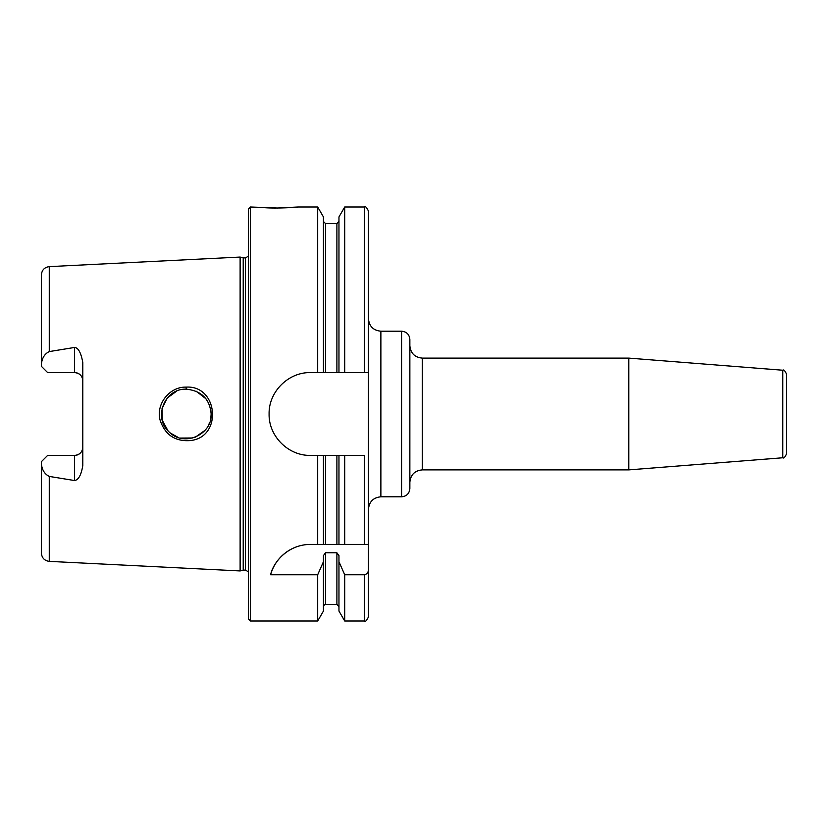 <?xml version="1.0" encoding="UTF-8"?>
<svg xmlns="http://www.w3.org/2000/svg" width="828" height="828" viewBox="0 0 828 828"><rect width="100%" height="100%" fill="white"/><g stroke="black" fill="none" stroke-linecap="round" stroke-linejoin="round"><path stroke-width="1.24" d="M782.781 457.77C783.785 458.619 785.047 457.242 786.6 453.64L786.6 374.359C785.047 370.758 783.785 369.381 782.781 370.23L782.781 457.77L628.794 469.89L422.28 469.89L422.28 358.11C414.735 357.375 410.595 353.235 409.86 345.69M782.781 370.23L628.794 358.11L628.794 469.89M401.58 496.8C406.61 496.314 409.374 493.55 409.86 488.52L409.86 339.48C409.374 334.45 406.61 331.686 401.58 331.2L401.58 496.8L380.88 496.8L380.88 331.2L401.58 331.2M298.08 207L277.38 208.035L262.745 207.517C274.606 208.832 299.022 207.217 298.08 207L317.693 207L323.438 216.946L323.438 372.6L338.962 372.6L338.962 216.946L344.707 207L364.32 207C365.324 205.944 366.711 207.331 368.46 211.14L368.46 616.86C366.711 620.669 365.324 622.056 364.32 621L364.32 574.756L344.707 574.756L338.962 561.726L338.962 555.609L336.892 552.783L325.507 552.783L323.438 555.609L323.438 561.726L317.693 574.756L270.601 574.756C273.126 562.585 287.595 544.462 310.5 544.41L325.507 544.41L323.438 544.41L323.438 455.4L317.693 455.4L317.693 544.41M41.4 463.99L41.4 461.651L47.61 455.441L74.52 455.441A8.28 8.28 0 0 0 82.8 447.161C82.396 452.109 79.633 454.862 74.52 455.441L74.52 480.54L49.266 476.421C44.712 474.185 42.083 470.035 41.4 463.99L41.4 553.104C41.835 557.937 44.453 560.701 49.266 561.374L240.12 570.937L240.12 257.063L49.266 266.626L49.266 351.579L74.52 347.46L74.52 372.559L47.61 372.559L41.4 366.349L41.4 364.009C42.114 357.903 44.743 353.753 49.266 351.579M74.52 480.54C78.525 479.971 81.289 474.93 82.8 465.429L82.8 362.571C81.03 352.697 78.267 347.656 74.52 347.46M186.103 387.121C169.398 386.614 155.674 404.333 160.125 420.22C165.103 434.99 175.267 441.759 190.626 440.537C222.701 437.06 218.106 385.072 186.103 387.121L186.207 389.16C201.494 390.744 209.805 399.024 211.15 414L211.14 414.041M210.861 417.695L211.14 414C212.444 434.203 184.561 447.368 169.554 432.34C152.849 418.689 164.068 388.301 186.207 389.16M211.14 414L210.902 410.584M205.955 398.806L196.319 391.271M186.248 389.16L185.586 389.17M176.809 391.044L167.339 397.957L162.05 408.628L162.288 420.324L167.97 430.757M170.32 433.013L178.372 437.536M180.193 438.074L192.769 437.981M195.387 437.122L205.002 430.353M208.335 425.468L209.339 423.274M277.38 208.035L250.47 207L250.47 621L248.4 618.93L248.4 209.07L250.47 207M300.823 545.559A41.4 41.4 0 0 0 270.601 574.756M364.32 544.41L364.32 455.4L338.962 455.4L338.962 544.41L336.892 544.41L368.46 544.41M325.507 455.4L325.507 544.41L336.892 544.41L336.892 455.4L323.438 455.4M368.46 569.385C368.439 572.355 367.063 574.146 364.32 574.756M317.693 455.4L310.5 455.4C288.341 455.928 268.572 436.159 269.1 414C268.572 391.841 288.341 372.072 310.5 372.6L323.438 372.6M317.693 207L317.693 372.6M317.693 574.756L317.693 621L250.47 621M338.962 455.4L336.892 455.4M344.707 455.4L344.707 544.41M344.707 207L344.707 372.6L368.46 372.6M344.707 574.756L344.707 621L364.32 621M338.962 372.6L344.707 372.6M74.52 372.559A8.28 8.28 0 0 1 82.8 380.839C82.396 375.891 79.633 373.128 74.52 372.559M49.266 266.626C44.453 267.299 41.835 270.063 41.4 274.896L41.4 364.009M323.438 561.726L323.438 611.054L317.693 621M338.962 561.726L338.962 611.054L344.707 621M240.12 257.063L243.215 257.891L243.215 570.109L240.12 570.937M243.215 257.891L245.502 257.891L245.502 570.109L243.215 570.109M49.266 476.421L49.266 561.374M364.32 207L364.32 372.6M325.507 372.6L325.507 223.56L336.892 223.56L336.892 372.6M74.52 455.441A8.28 8.28 0 0 0 82.8 447.161M325.507 552.783L325.507 604.44C325.042 604.005 324.359 604.688 323.438 606.51M336.892 552.783L336.892 604.44L338.962 606.51M422.28 469.89C414.735 470.625 410.595 474.765 409.86 482.31M422.28 358.11L628.794 358.11M380.88 496.8C373.335 497.535 369.195 501.675 368.46 509.22M380.88 331.2C373.335 330.465 369.195 326.325 368.46 318.78M336.892 223.56L338.962 221.49M325.507 223.56L323.438 221.49M325.507 604.44L336.892 604.44M245.502 570.109L248.4 571.817M245.502 257.891L248.4 256.183"/></g></svg>
